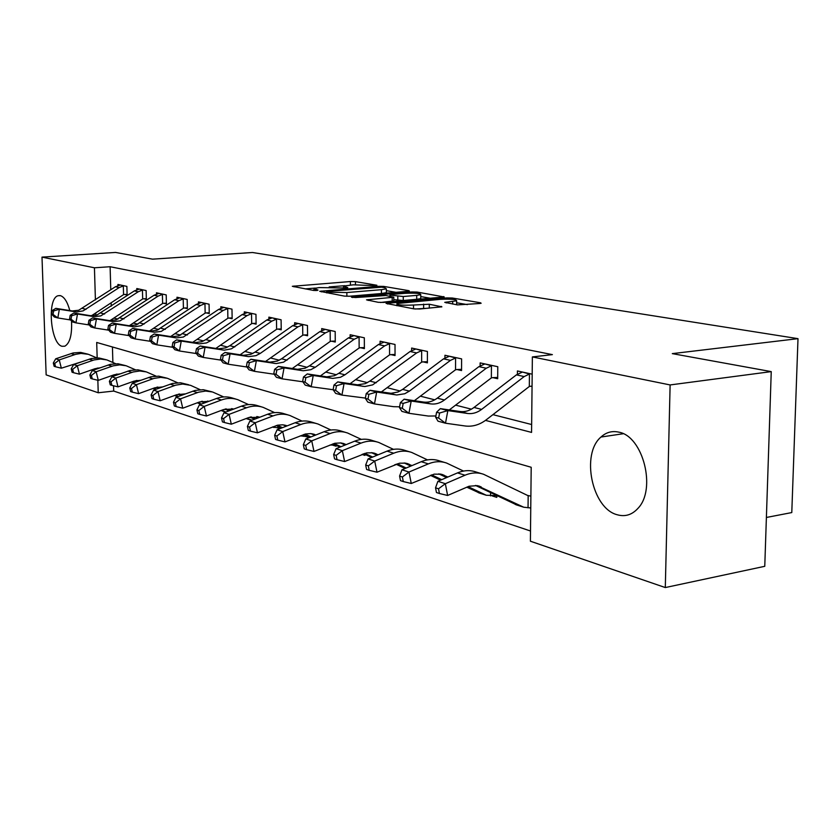 <?xml version="1.0" encoding="UTF-8"?>
<svg xmlns="http://www.w3.org/2000/svg" width="840" height="840" viewBox="0 0 840 840"><rect width="100%" height="100%" fill="white"/><g stroke="black" fill="none" stroke-linecap="round" stroke-linejoin="round"><path stroke-width="1.26" d="M376.163 285.684L376.897 285.254L355.425 281.62L350.385 281.536L292.32 286.293L313.498 290.43L317.163 290.493L318.024 290.052L313.897 288.467L319.221 287.574L346.973 288.068L347.77 287.627L343.507 286.052L353.294 284.823L376.163 285.684M617.243 514.763C592 508.578 580.734 454.01 600.968 437.042C606.175 432.274 612.119 430.647 618.807 432.149C643.083 436.181 656.649 489.342 637.949 508.368C632.026 514.857 625.118 516.989 617.243 514.763M71.526 321.058C72.145 334.793 69.92 343.182 64.838 346.195L62.097 346.29C50.453 343.969 46.799 298.316 58.076 295.733L60.396 295.649C64.291 296.909 67.442 301.896 69.825 310.601M457.422 304.899L479.703 303.502L481.142 303.25L480.512 302.788L452.351 298.022L446.817 297.906L386.085 303.419L413.942 308.868L419.727 308.994L441.882 306.831L429.293 304.238L413.511 305.025C402.35 305.508 396.816 305.014 396.911 303.544L440.139 299.344C451.164 298.882 456.666 299.376 456.645 300.825L444.749 302.348L457.422 304.899M113.547 385.781L113.705 391.062L98.228 392.763L46.148 374.871L42 257.124L115.584 252.441L152.544 259.161L252.472 252.504L798 338.656L672.294 353.63L771.246 371.616L670.121 384.941L665.301 587.559L530.397 541.212L531.195 467.271L96.705 342.457L97.167 357.872M42 257.124L94.437 267.792L95.414 299.911M485.468 420.389L531.562 432.411L532.371 356.916L552.384 354.627L110.114 266.732L94.437 267.792M532.371 356.916L670.121 384.941M407.915 291.302L409.416 291.05L408.891 290.671L383.786 286.419L378.588 286.325L319.715 291.291L344.463 296.111L349.87 296.216L407.915 291.302M417.092 292.058L444.234 296.971L383.754 302.411L378.168 302.295L366.513 299.838L393.771 297.213L385.906 295.512L355.582 297.528L351.435 297.181L411.737 291.953L417.092 292.058L417.092 293.328M110.114 266.732L110.775 289.821M111.153 302.757L111.258 306.191M113.852 318.066L117.947 319.106M133.329 323.032L137.939 324.209M153.667 328.209L158.834 329.532M174.919 333.627L180.705 335.097M197.159 339.297L203.595 340.935M220.447 345.23L227.598 347.046M244.86 351.445L252.788 353.462M270.491 357.977L279.258 360.213M297.413 364.833L307.115 367.311M325.742 372.057L336.452 374.787M355.593 379.659L367.416 382.673M387.082 387.692L400.124 391.01M420.357 396.165L434.731 399.83M455.574 405.143L471.429 409.175M492.902 414.645L531.647 424.526M127.092 294.378L124.656 294.452L127.113 294.998L126.871 286.387L117.915 284.445L117.947 285.526M146.339 298.694L143.797 298.767L146.349 299.344L146.129 290.556L136.784 288.53L136.815 289.685M166.404 303.198L163.748 303.282L166.415 303.881L166.204 294.903L156.46 292.793L156.492 294.01M187.352 307.902L184.579 307.986L187.362 308.616L187.162 299.439L176.988 297.234L177.02 298.536M209.234 312.816L206.335 312.9L209.255 313.562L209.066 304.185L198.429 301.885L198.46 303.261M232.124 317.951L229.1 318.045L232.145 318.728L231.977 309.141L220.847 306.737L220.878 308.207M256.095 323.327L252.914 323.421L256.106 324.145L255.959 314.339L244.303 311.819L244.335 313.383M281.211 328.955L277.872 329.06L281.221 329.816L281.096 319.788L268.873 317.142L268.905 318.812M307.566 334.866L304.059 334.981L307.577 335.769L307.471 325.5L294.651 322.718L294.672 324.513M335.255 341.072L331.569 341.197L335.265 342.027L335.181 331.495L321.699 328.577L321.72 330.508M364.371 347.592L360.497 347.729L364.381 348.611L364.319 337.806L350.144 334.74L350.165 336.83M395.042 354.469L390.957 354.617L395.042 355.541L395.02 344.463L380.09 341.219L380.09 343.476M427.392 361.715L423.066 361.872L427.392 362.849L427.403 351.467L411.642 348.054L411.642 350.511M461.559 369.358L456.981 369.526L461.548 370.566L461.601 358.88L444.948 355.268L444.938 357.935M497.69 377.444L492.849 377.632L497.69 378.725L497.774 366.713L480.155 362.901L480.134 365.81M532.056 386.169L530.849 386.221L532.056 386.495M517.398 374.168L517.43 370.965L532.192 374.168M113.705 391.062L530.513 531.006M112.434 346.973L112.875 362.429M113.253 375.428L113.274 376.278M281.516 428.001L279.185 428.106L280.392 428.484M307.734 436.254L305.161 436.37L308.637 437.483L308.637 436.674M335.286 444.917L332.419 445.053L336.084 446.219L336.074 445.294M361.945 454.451L364.928 455.395L364.917 454.346M394.611 464.856L395.294 464.572M492.019 495.863L496.797 497.385L496.818 495.611L486.297 495.264L468.017 486.612M530.754 507.749L529.557 507.822L530.754 508.2M530.88 496.156L527.52 495.421L483.651 474.306C477.666 472.217 471.461 472.521 465.024 475.219L445.347 483.693L447.615 495.474L439.425 493.5L438.512 488.786L435.54 487.82L436.454 492.513L439.425 493.5M766.385 517.471L791.784 512.568L798 338.656M771.246 371.616L764.768 566.307L665.301 587.559M97.85 380.257L98.228 392.763M95.802 312.889L95.876 315.284M344.82 285.684L329.185 286.944M315.336 288.068L305.109 288.887M395.987 292.31L386.369 290.651M381.717 287.175L326.623 291.428L329.879 292.226L346.857 292.551L381.423 289.674L386.358 288.844L384.752 287.69L381.717 287.175M386.369 291.911L386.369 292.677L381.433 293.517L348.779 296.289M420.767 296.583L430.647 298.284M380.52 302.494L393.781 300.919M416.724 295.365L420.767 294.672C420.725 293.328 415.433 292.877 404.88 293.328L391.493 294.462L389.928 294.735L390.443 295.123L403.263 296.52L416.724 295.365L416.724 299.313L420.767 298.62L420.767 297.895M416.724 299.313L403.274 300.5L393.781 299.67M456.824 304.794L456.635 304.08M428.18 308.217L415.107 309.005M467.397 304.626L456.635 302.768M80.766 362.072L61.341 368.193L55.556 366.776L54.715 363.468L53.309 363.017L54.149 366.314L55.556 366.776M53.309 363.017L55.724 358.796L73.143 352.947L80.63 352.401L87.602 354.081M55.724 358.796L59.252 359.919L75.663 354.333L81.008 353.419L88.389 354.302L96.684 357.861M114.933 375.69L113.463 375.018M98.679 368.308L97.986 367.994M114.314 375.911L112.833 375.239M98.059 368.529L97.177 368.13M54.715 363.468L59.252 359.919L61.341 368.193M91.455 315.767L123.564 294.63L123.323 285.925L119.165 287.574L83.097 310.884L76.65 311.966L59.357 309.267L57.824 317.951L70.56 319.967M123.323 285.925L120.33 284.97L115.448 286.755L78.708 310.244L72.251 310.968L55.818 308.343L59.357 309.267L53.634 310.916L52.227 310.548L51.618 314.013L53.025 314.391L53.634 310.916M53.025 314.391L57.824 317.951L54.296 316.995L51.618 314.013M124.656 294.452L123.564 294.63M55.818 308.343L52.227 310.548M100.034 367.836L94.993 368.718L79.433 374.157L73.521 372.708L72.67 369.338L71.211 368.855L72.061 372.225L73.521 372.708M71.211 368.855L73.636 364.539L91.329 358.533L98.921 357.966L106.092 359.699M73.636 364.539L77.311 365.715L93.975 359.971L100.506 359.006L106.901 359.919L115.595 363.668M135.114 382.294L133.214 381.433M118.136 374.567L117.023 374.052M134.474 382.526L132.573 381.665M117.474 374.798L116.193 374.209M72.67 369.338L77.311 365.715L79.433 374.157M120.036 373.894L114.114 374.787L98.301 380.373L92.274 378.903L91.413 375.459L89.88 374.955L90.741 378.399L92.274 378.903M89.88 374.955L92.327 370.524L110.292 364.361L117.999 363.762L125.391 365.558M92.327 370.524L96.159 371.753L113.096 365.862L119.711 364.865L126.21 365.778L135.324 369.737M156.219 389.214L153.867 388.143M138.453 381.108L136.899 380.394M155.547 389.456L153.195 388.385M137.771 381.35L136.038 380.562M91.413 375.459L96.159 371.753L98.301 380.373M140.847 380.247L134.064 381.129L117.999 386.862L111.857 385.361L110.985 381.843L109.389 381.329L110.25 384.836L111.857 385.361M109.389 381.329L111.846 376.782L130.095 370.451L137.917 369.82L145.53 371.669M111.846 376.782L115.847 378.074L133.046 372.005L139.776 370.976L146.359 371.899L155.946 376.068M177.576 396.68L174.752 395.419M178.311 396.469L175.455 395.157M159.705 387.954L157.657 387.019M158.991 388.217L156.786 387.198M110.985 381.843L115.847 378.074L117.999 386.862M109.956 320.659L142.674 298.956L142.443 290.073L138.233 291.764L100.8 315.903L94.217 316.659L77.501 314.002L75.925 322.865L89.239 324.965M142.443 290.073L139.303 289.076L134.347 290.913L97.041 314.947L90.479 315.693L73.805 313.036L77.501 314.002L71.663 315.693L70.192 315.305L69.562 318.843L71.033 319.231L71.663 315.693M71.033 319.231L75.925 322.865L72.251 321.867L69.562 318.843M143.797 298.767L142.674 298.956M73.805 313.036L70.192 315.305M129.266 325.752L162.614 303.471L162.393 294.399L158.109 296.131L120.089 320.849L113.411 321.625L96.432 318.938L94.826 327.999L108.759 330.183M162.393 294.399L159.096 293.36L154.066 295.239L116.162 319.841L109.505 320.618L92.579 317.93L96.432 318.938L90.468 320.659L88.935 320.26L88.295 323.873L89.828 324.293L90.468 320.659M89.828 324.293L94.826 327.999L90.983 326.949L88.295 323.873M163.748 303.282L162.614 303.471M92.579 317.93L88.935 320.26M149.457 331.055L183.414 308.185L183.215 298.914L178.868 300.689L141.047 325.7L134.295 326.875L116.214 324.104L114.566 333.354L129.161 335.632M183.215 298.914L179.739 297.832L174.636 299.764L136.133 324.954L129.37 325.762L112.192 323.054L116.214 324.104L110.124 325.868L108.517 325.437L107.867 329.133L109.463 329.564L110.124 325.868M109.463 329.564L114.566 333.354L110.555 332.262L107.867 329.133M184.579 307.986L183.414 308.185M112.192 323.054L108.517 325.437M162.55 386.925L154.928 387.755L138.611 393.656L132.321 392.123L131.45 388.531L129.78 387.986L130.651 391.566L132.321 392.123M129.78 387.986L132.248 383.324L150.791 376.814L158.739 376.152L166.583 378.063M132.248 383.324L136.437 384.668L153.909 378.431L160.745 377.36L167.433 378.294L177.503 382.704M199.71 403.746L197.327 402.791M201.464 404.082L198.061 402.518M181.954 395.136L179.382 393.95M181.209 395.409L178.479 394.159M131.45 388.531L136.437 384.668L138.611 393.656M170.583 336.588L205.149 313.1L204.96 303.639L200.55 305.456L161.28 331.401L154.403 332.241L136.899 329.49L135.209 338.961L150.518 341.334M204.96 303.639L201.306 302.505L196.13 304.49L156.996 330.298L150.129 331.139L132.689 328.398L136.899 329.49L130.673 331.296L128.993 330.855L128.321 334.635L130.001 335.087L130.673 331.296M130.001 335.087L135.209 338.961L131.008 337.827L128.321 334.635M206.335 312.9L205.149 313.1M132.689 328.398L128.993 330.855M185.084 393.907L176.757 394.685L160.167 400.754L153.752 399.2L152.87 395.524L151.116 394.947L151.998 398.612L153.752 399.2M151.116 394.947L153.594 390.169L172.431 383.46L180.506 382.767L188.612 384.741M153.594 390.169L157.983 391.577L175.739 385.161L182.679 384.038L190.543 385.329L200.078 389.644M222.033 410.876L225.792 412.072L221.75 410.245M205.275 402.665L202.125 401.226M204.488 402.959L201.191 401.436M152.87 395.524L157.983 391.577L160.167 400.754M208.929 401.31L199.616 401.94L182.753 408.198L176.19 406.602L175.308 402.843L173.471 402.245L174.363 405.993L176.19 406.602M173.471 402.245L175.948 397.341L195.101 390.432L203.301 389.697L211.669 391.745M175.948 397.341L180.547 398.811L198.597 392.196L205.653 391.041L212.541 391.986L223.734 396.931M252.084 420.189L246.603 418.362M229.74 410.582L225.971 408.849M228.921 410.886L225.005 409.091M208.488 401.468L207.564 401.048M253.186 419.769L253.166 418.582M175.308 402.843L180.547 398.811L182.753 408.198M233.425 408.975L223.577 409.553L206.441 416.01L199.731 414.372L198.839 410.529L196.917 409.899L197.809 413.742L199.731 414.372M196.917 409.899L199.395 404.849L216.521 398.486C222.128 396.459 227.588 396.365 232.911 398.192L235.851 399.084M199.395 404.849L204.225 406.403L221.403 399.987C227.031 397.95 232.512 397.856 237.846 399.693L248.546 404.576M279.185 428.106L272.717 426.899M255.434 418.908L250.992 416.85M254.583 419.233L249.995 417.113M233.111 409.311L231.588 408.608M277.935 428.106L277.914 426.332M198.839 410.529L204.225 406.403L206.441 416.01M259.781 417.239L248.745 417.543L231.315 424.2L224.448 422.531L223.555 418.604L221.529 417.942L222.432 421.869L224.448 422.531M221.529 417.942L224.007 412.745L241.416 406.171C247.118 404.082 252.672 403.967 258.069 405.825L261.219 406.781M224.007 412.745L229.078 414.372L246.55 407.757C252.273 405.657 257.838 405.531 263.245 407.4L274.617 412.608M305.161 436.37L300.258 435.866M282.471 427.675L277.284 425.271M281.568 428.032L276.255 425.565M258.972 417.554L256.798 416.535M303.881 436.38L303.86 434.469M223.555 418.604L229.078 414.372L231.315 424.2M287.123 425.87L282.66 424.809L277.662 425.177L257.46 432.82L250.435 431.109L249.533 427.088L247.412 426.384L248.315 430.406L250.435 431.109M247.412 426.384L249.879 421.04L267.582 414.246C273.378 412.094 279.017 411.957 284.498 413.847L287.889 414.876M249.879 421.04L255.213 422.751L272.979 415.916C278.796 413.742 284.445 413.606 289.937 415.506L302.032 421.071M332.419 445.053L329.952 445.043M310.937 436.926L304.931 434.133M309.992 437.304L303.87 434.459M286.188 426.227L283.28 424.872M249.533 427.088L255.213 422.751L257.46 432.82M192.675 342.374L227.882 318.244L227.714 308.564L223.22 310.443L183.32 337.04L176.327 337.911L158.56 335.139L156.828 344.831L172.893 347.308M227.714 308.564L223.85 307.387L218.61 309.425L178.826 335.895L171.853 336.756L154.151 333.994L158.56 335.139L152.187 336.987L150.434 336.525L149.741 340.399L151.494 340.872L152.187 336.987M151.494 340.872L156.828 344.831L152.418 343.633L149.741 340.399M229.1 318.045L227.882 318.244M154.151 333.994L150.434 336.525M215.817 348.443L251.674 323.642L251.517 313.73L246.96 315.651L210.525 340.809L206.399 342.951L199.29 343.865L181.251 341.061L179.466 350.983L196.361 353.567M251.517 313.73L247.443 312.501L242.13 314.591L205.81 339.623L201.695 341.744L194.607 342.647L176.631 339.854L181.251 341.061L174.731 342.951L172.893 342.468L172.179 346.427L174.017 346.92L174.731 342.951M174.017 346.92L179.466 350.983L174.857 349.724L172.179 346.427M252.914 323.421L251.674 323.642M176.631 339.854L172.893 342.468M240.072 354.806L276.612 329.28L276.476 319.147L271.845 321.121L231.472 348.8L224.28 350.165L205.054 347.267L203.228 357.431L221.004 360.129M276.476 319.147L272.171 317.846L266.774 320.008L229.856 345.702L225.666 347.886L218.463 348.831L200.203 346.006L205.054 347.267L198.377 349.209L196.445 348.695L195.72 352.758L197.652 353.272L198.377 349.209M197.652 353.272L203.228 357.431L198.377 356.118L195.72 352.758M277.872 329.06L276.612 329.28M200.203 346.006L196.445 348.695M265.524 361.483L302.768 335.202L302.652 324.828L297.959 326.855L260.274 353.399L256 355.656L248.672 356.643L230.066 353.787L228.175 364.203L246.897 367.006M302.652 324.828L298.106 323.463L292.635 325.689L255.077 352.086L250.824 354.333L243.506 355.31L224.963 352.464L230.066 353.787L223.22 355.782L221.183 355.247L220.437 359.405L222.464 359.951L223.22 355.782M222.464 359.951L228.175 364.203L223.083 362.828L220.437 359.405M304.059 334.981L302.768 335.202M224.963 352.464L221.183 355.247M292.268 368.519L330.246 341.429L330.162 330.792L325.374 332.881L283.616 362.135L276.192 363.584L256.358 360.644L254.415 371.332L274.144 374.22M330.162 330.792L325.332 329.364L319.788 331.653L281.589 358.785L277.263 361.106L269.829 362.124L250.992 359.247L256.358 360.644L249.344 362.691L247.202 362.124L246.435 366.387L248.566 366.965L249.344 362.691M248.566 366.965L254.415 371.332L249.06 369.873L246.435 366.387M331.569 341.197L330.246 341.429M250.992 359.247L247.202 362.124M364.256 454.031L362.817 454.094M312.018 433.776L315.861 434.983L310.611 433.598L305.529 433.986L284.991 441.893L277.788 440.139L276.885 436.013L274.638 435.278L275.552 439.404L277.788 440.139M274.638 435.278L277.106 429.765L295.113 422.751C301.014 420.525 306.737 420.368 312.291 422.289L315.935 423.392M277.106 429.765L282.723 431.571L300.794 424.505C306.705 422.257 312.449 422.1 318.024 424.022L330.897 429.986M340.956 446.702L334.068 443.489M339.959 447.111L332.966 443.846M314.853 435.382L311.147 433.65M276.885 436.013L282.723 431.571L284.991 441.893M320.407 375.921L359.142 347.97L359.079 337.071L354.228 339.224L315.242 367.3L310.821 369.695L303.24 370.776L284.046 367.868L282.051 378.83L302.852 381.791M359.079 337.071L353.966 335.57L348.338 337.932L309.488 365.841L305.078 368.225L297.528 369.296L278.387 366.397L284.046 367.868L276.854 369.968L274.596 369.369L273.798 373.748L276.056 374.356L276.854 369.968M276.056 374.356L282.051 378.83L276.402 377.307L273.798 373.748M360.497 347.729L359.142 347.97M278.387 366.397L274.596 369.369M346.154 444.612L340.893 442.932L334.887 443.268L313.992 451.447L306.621 449.663L305.707 445.421L303.345 444.654L304.258 448.875L306.621 449.663M303.345 444.654L305.802 438.963L324.114 431.707C330.11 429.397 335.927 429.219 341.565 431.172L345.492 432.369M305.802 438.963L311.735 440.864L330.099 433.556C336.116 431.235 341.954 431.046 347.603 433.01L361.347 439.394M372.666 457.055L364.802 453.358M371.616 457.485L363.668 453.757M345.082 445.043L340.494 442.89M305.707 445.421L311.735 440.864L313.992 451.447M350.049 383.733L389.571 354.858L389.54 343.675L384.605 345.901L344.935 374.808L340.442 377.286L332.735 378.409L313.236 375.48L311.178 386.747L333.144 389.729M389.54 343.675L384.111 342.09L378.399 344.536L338.867 373.275L334.383 375.732L326.707 376.845L307.272 373.926L313.236 375.48L305.855 377.643L303.471 377.013L302.652 381.507L305.025 382.147L305.855 377.643M305.025 382.147L311.178 386.747L305.225 385.13L302.652 381.507M390.957 354.617L389.571 354.858M307.272 373.926L303.471 377.013M378.157 454.797L372.813 452.834L366.744 452.865L344.62 461.538L337.06 459.701L336.147 455.364L333.648 454.545L334.562 458.882L337.06 459.701M333.648 454.545L336.084 448.675L354.711 441.157C360.812 438.764 366.723 438.564 372.435 440.548L376.667 441.83M336.084 448.675L342.342 450.681L361.032 443.111C367.154 440.706 373.086 440.496 378.819 442.481L393.498 449.348M406.203 468.017L397.268 463.806M405.101 468.479L396.092 464.237M377.024 455.259L371.459 452.644M336.147 455.364L342.342 450.681L344.62 461.538M381.308 391.976L421.649 362.124L421.659 350.637L416.64 352.937L372.645 384.888L364.854 386.526L344.064 383.523L341.943 395.094L365.389 398.076M421.659 350.637L415.884 348.978L410.088 351.498L369.873 381.119L365.306 383.649L357.514 384.825L337.764 381.885L344.064 383.523L336.483 385.739L333.963 385.077L333.123 389.697L335.632 390.369L336.483 385.739M335.632 390.369L341.943 395.094L335.654 393.393L333.123 389.697M423.066 361.872L421.649 362.124M337.764 381.885L333.963 385.077M412.01 465.581L405.668 463.144L399.494 463.207L376.992 472.206L369.233 470.327L368.308 465.864L365.673 465.003L366.587 469.455L369.233 470.327M365.673 465.003L368.088 458.934L387.041 451.132C393.246 448.665 399.242 448.423 405.048 450.44L409.605 451.826M368.088 458.934L374.714 461.055L393.729 453.201C399.945 450.702 405.972 450.471 411.789 452.487L427.497 459.879M441.735 479.661L431.613 474.863M440.57 480.165L430.395 475.346M410.812 466.084L404.177 462.945M368.308 465.864L374.714 461.055L376.992 472.206M414.341 400.701L455.532 369.789L455.574 357.998L450.471 360.37L409.395 391.115L404.744 393.75L396.784 394.989L376.667 392.028L374.472 403.935L393.614 406.686L399.588 406.812M455.574 357.998L449.431 356.244L443.552 358.848L402.623 389.403L397.981 392.018L391.041 393.309L369.999 390.285L376.667 392.028L368.876 394.317L366.209 393.614L365.337 398.36L367.994 399.074L368.876 394.317M367.994 399.074L374.472 403.935L367.815 402.129L365.337 398.36M456.981 369.526L455.532 369.789M369.999 390.285L366.209 393.614M447.878 477.026L441.284 474.243L434.154 474.149L411.264 483.494L403.294 481.572L402.381 476.983L399.578 476.07L400.502 480.648L403.294 481.572M399.578 476.07L401.971 469.791L421.25 461.695C427.56 459.123 433.65 458.861 439.541 460.908L444.465 462.409M401.971 469.791L408.986 472.038L428.337 463.89C434.658 461.296 440.78 461.024 446.681 463.082L463.522 471.062M479.955 493.238L466.746 487.148M446.618 477.572L438.784 473.855M490.55 495.884L490.57 492.629M402.381 476.983L408.986 472.038L411.264 483.494M449.284 409.941L491.358 377.906L491.442 365.778L486.266 368.235L444.455 399.977C440.087 403.221 435.477 404.534 430.637 403.893L411.201 401.037L408.933 413.291L428.379 416.052L435.897 415.968M491.442 365.778L484.901 363.919L478.937 366.629L437.283 398.16C432.925 401.394 428.327 402.685 423.507 402.056L404.135 399.189L411.201 401.037L403.179 403.389L400.365 402.644L399.452 407.536L402.276 408.293L403.179 403.389M402.276 408.293L408.933 413.291L401.877 411.369L399.452 407.536M492.849 377.632L491.358 377.906M404.135 399.189L400.365 402.644M529.557 507.822L523.74 507.224L477.257 485.625L469.056 486.245L447.615 495.474M435.54 487.82L437.892 481.31L457.506 472.899C463.921 470.221 470.117 469.928 476.081 472.007L481.415 473.624M437.892 481.31L445.347 483.693L438.512 488.786M516.978 505.06L475.471 485.415M528.045 507.832L528.171 495.653M481.635 409.385C477.173 412.734 472.49 414.099 467.576 413.469L447.846 410.592L445.494 423.213L465.245 425.995C472.616 426.899 479.619 424.83 486.276 419.79L529.316 386.495L529.452 374.02L524.181 376.572L481.635 409.385L474.023 407.453C469.581 410.792 464.909 412.136 460.016 411.506L440.339 408.639L447.846 410.592L439.582 413.018L436.59 412.23L435.656 417.27L438.648 418.068L439.582 413.018M438.648 418.068L445.494 423.213L438.007 421.187L435.656 417.27M530.849 386.221L529.316 386.495M529.452 374.02L522.448 372.057L516.422 374.861L474.023 407.453M440.339 408.639L436.59 412.23M344.999 288.12L344.988 287.144M315.305 290.556L315.294 289.558M294.031 286.85L294.021 286.01M350.406 285.065L350.385 281.536M355.446 284.687L355.425 281.62M321.405 291.879L321.394 291.018M378.599 287.07L378.588 286.325M383.786 287.522L383.786 286.419M326.949 292.897L326.939 291.68M329.889 293.433L329.879 292.226M346.878 296.3L346.857 292.551M381.433 293.517L381.423 289.674M443.656 297.119L443.656 296.552M368.151 300.457L368.151 299.565M392.207 301.466L392.207 297.486M352.601 297.549L352.59 296.982M411.737 293.097L411.737 291.953M390.443 296.31L390.443 295.123M397.814 300.384L397.803 296.415M403.274 300.5L403.263 296.52M446.24 302.946L446.25 302.085M452.687 304.07L452.697 301.507M413.511 308.784L413.511 305.025M423.623 308.228L423.623 304.122M429.293 308.112L429.293 304.238M441.305 306.978L441.305 306.369M387.702 304.048L387.702 303.135M446.806 299.103L446.817 297.906M452.351 299.324L452.351 298.022M480.512 303.397L480.512 302.788M71.043 353.556L74.613 354.659M86.069 309.33L82.457 308.417M75.023 311.798L71.442 310.863M119.165 287.574L115.448 286.755M89.187 359.163L92.915 360.318M108.118 365.012L112.004 366.209M127.89 371.112L131.954 372.372M176.852 396.375L177.765 396.669M104.612 314.024L100.842 313.068M93.398 316.554L89.66 315.588M138.233 291.764L134.347 290.913M123.963 318.917L120.026 317.919M112.581 321.52L108.675 320.512M158.109 296.131L154.066 295.239M144.165 324.03L140.049 322.991M132.605 326.707L128.53 325.647M178.868 300.689L174.636 299.764M148.554 377.496L152.796 378.808M198.198 403.19L201.243 404.166M165.28 329.375L160.986 328.282M153.541 332.125L149.278 331.023M200.55 305.456L196.13 304.49M170.163 384.163L174.605 385.539M221.078 410.498L225.089 411.779M208.068 401.131L208.792 401.352M192.791 391.156L197.442 392.595M246.194 418.519L248.64 419.296M232.176 408.702L233.562 409.132M216.521 398.486L221.403 399.987M272.591 426.951L273.315 427.171M257.471 416.64L259.602 417.312M241.416 406.171L246.55 407.757M284.046 424.988L286.996 425.911M267.582 414.246L272.979 415.916M187.383 334.961L182.879 333.816M175.455 337.806L170.993 336.651M223.22 310.443L218.61 309.425M210.525 340.809L205.81 339.623M198.408 343.749L193.725 342.542M246.96 315.651L242.13 314.591M234.801 346.952L229.856 345.702M222.474 349.986L217.571 348.716M271.845 321.121L266.774 320.008M260.274 353.399L255.077 352.086M247.758 356.528L242.603 355.194M297.959 326.855L292.635 325.689M287.06 360.171L281.589 358.785M274.334 363.416L268.905 362.008M325.374 332.881L319.788 331.653M295.113 422.751L300.794 424.505M315.242 367.3L309.488 365.841M302.306 370.661L296.594 369.18M354.228 339.224L348.338 337.932M341.481 443.026L345.419 444.266M324.114 431.707L330.099 433.556M344.935 374.808L338.867 373.275M331.779 378.294L325.762 376.73M384.605 345.901L378.399 344.536M372.561 452.792L376.562 454.041M354.711 441.157L361.032 443.111M376.278 382.736L369.873 381.119M362.901 386.358L356.538 384.709M416.64 352.937L410.088 351.498M405.405 463.103L409.458 464.373M387.041 451.132L393.729 453.201M409.395 391.115L402.623 389.403M395.808 394.874L389.078 393.131M450.471 360.37L443.552 358.848M440.16 474.012L444.276 475.304M421.25 461.695L428.337 463.89M478.223 492.608L485.457 494.907M444.455 399.977L437.283 398.16M430.637 403.893L423.507 402.056M486.266 368.235L478.937 366.629M476.994 485.583L481.173 486.896M457.506 472.899L465.024 475.219M515.225 504.42L522.879 506.856M467.576 413.469L460.016 411.506M524.181 376.572L516.422 374.861M600.968 437.042L623.217 433.734M58.076 295.733L60.091 295.586M343.529 288.026L343.518 286.766M313.919 290.483L313.908 289.191M326.634 292.834L326.623 291.596M386.369 292.677L386.358 288.844M393.781 301.193L393.771 297.213M420.767 298.62L420.767 294.672M389.928 296.226L389.928 294.998M456.624 304.752L456.645 300.825M396.911 305.739L396.911 304.343M198.933 403.494L201.149 404.197M246.089 418.551L249.396 419.612M272.486 426.983L274.082 427.497M258.731 416.923L259.77 417.249M285.338 425.271L286.661 425.691M313.32 434.06L314.664 434.48M342.804 443.31L344.169 443.741M373.905 453.075L375.291 453.516M406.77 463.397L408.167 463.838M441.546 474.306L442.964 474.757M479.062 492.954L486.297 495.264M478.401 485.877L479.84 486.339M516.075 504.777L523.74 507.224"/></g></svg>
